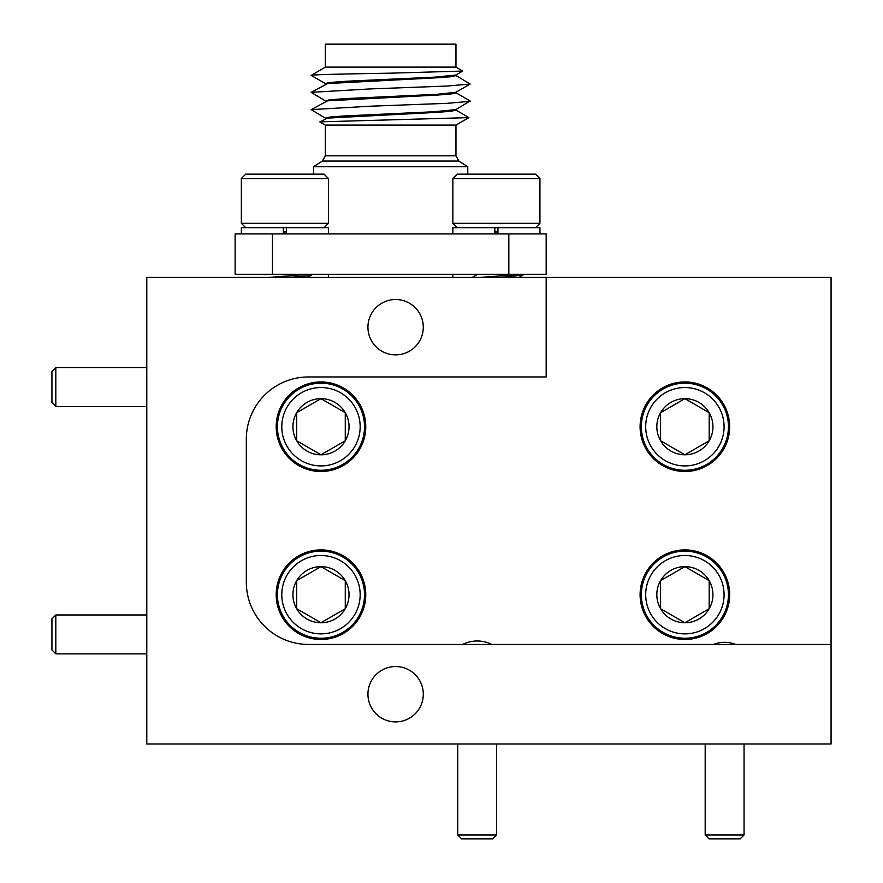 <?xml version="1.0" encoding="UTF-8"?>
<svg xmlns="http://www.w3.org/2000/svg" width="883" height="883" viewBox="0 0 883 883"><rect width="100%" height="100%" fill="white"/><g stroke="black" fill="none" stroke-linecap="round" stroke-linejoin="round"><path stroke-width="1.32" d="M395.617 299.514A27.682 27.682 0 0 0 367.935 327.196A27.682 27.682 0 0 0 395.617 354.878A27.682 27.682 0 0 0 423.299 327.196A27.682 27.682 0 0 0 395.617 299.514M395.617 666.533A27.682 27.682 0 0 0 367.935 694.215A27.682 27.682 0 0 0 395.617 721.897A27.682 27.682 0 0 0 423.299 694.215A27.682 27.682 0 0 0 395.617 666.533M320.971 381.942A44.79 44.79 0 0 0 276.18 426.721A44.79 44.79 0 0 0 320.971 471.511A44.79 44.79 0 0 0 365.761 426.721A44.79 44.79 0 0 0 320.971 381.942M684.888 381.942A44.79 44.79 0 0 0 640.098 426.721A44.79 44.79 0 0 0 684.888 471.511A44.79 44.79 0 0 0 729.678 426.721A44.79 44.79 0 0 0 684.888 381.942M684.888 549.899A44.79 44.79 0 0 0 640.098 594.689A44.79 44.79 0 0 0 684.888 639.48A44.79 44.79 0 0 0 729.678 594.689A44.79 44.79 0 0 0 684.888 549.899M320.971 549.899A44.79 44.79 0 0 0 276.18 594.689A44.79 44.79 0 0 0 320.971 639.48A44.79 44.79 0 0 0 365.761 594.689A44.79 44.79 0 0 0 320.971 549.899M146.788 277.428L146.788 743.983L831.069 743.983L831.069 277.428L146.788 277.428M546.169 277.428L546.169 376.964L308.531 376.964A62.207 62.207 0 0 0 246.324 439.171L246.324 582.239A62.207 62.207 0 0 0 308.531 644.447L831.069 644.447M462.571 644.447C472.35 639.822 482.096 639.822 491.809 644.447M713.574 644.447C720.981 641.588 728.343 641.588 735.66 644.447M281.787 426.721A39.194 39.194 0 0 0 320.971 465.915A39.194 39.194 0 0 0 360.165 426.721A39.194 39.194 0 0 0 320.971 387.538A39.194 39.194 0 0 0 281.787 426.721M364.513 426.721A43.543 43.543 0 0 1 320.971 470.275A43.543 43.543 0 0 1 277.428 426.721A43.543 43.543 0 0 1 320.971 383.178A43.543 43.543 0 0 1 364.513 426.721M292.913 426.721A28.057 28.057 0 0 0 345.275 440.76A28.057 28.057 0 0 0 320.971 398.663A28.057 28.057 0 0 0 292.913 426.721M296.677 426.721L296.677 440.76L320.971 454.789L345.275 440.76L345.275 412.692L320.971 398.663L296.677 412.692L296.677 426.721M297.549 441.257L320.971 454.789L345.275 440.76L345.275 412.692L320.971 398.663M320.099 399.171L296.677 412.692L296.677 440.76M281.787 594.689A39.194 39.194 0 0 0 320.971 633.873A39.194 39.194 0 0 0 360.165 594.689A39.194 39.194 0 0 0 320.971 555.495A39.194 39.194 0 0 0 281.787 594.689M364.513 594.689A43.543 43.543 0 0 1 320.971 638.232A43.543 43.543 0 0 1 277.428 594.689A43.543 43.543 0 0 1 320.971 551.135A43.543 43.543 0 0 1 364.513 594.689M292.913 594.689A28.057 28.057 0 0 0 345.275 608.718A28.057 28.057 0 0 0 320.971 566.632A28.057 28.057 0 0 0 292.913 594.689M296.677 594.689L296.677 608.718L320.971 622.747L345.275 608.718L345.275 580.661L320.971 566.632L296.677 580.661L296.677 594.689M320.099 567.129L296.677 580.661L296.677 608.718L320.971 622.747L345.275 608.718L345.275 580.661L320.971 566.632M645.694 426.721A39.194 39.194 0 0 0 684.888 465.915A39.194 39.194 0 0 0 724.082 426.721A39.194 39.194 0 0 0 684.888 387.538A39.194 39.194 0 0 0 645.694 426.721M728.431 426.721A43.543 43.543 0 0 1 684.888 470.275A43.543 43.543 0 0 1 641.345 426.721A43.543 43.543 0 0 1 684.888 383.178A43.543 43.543 0 0 1 728.431 426.721M656.831 426.721A28.057 28.057 0 0 0 709.181 440.76A28.057 28.057 0 0 0 684.888 398.663A28.057 28.057 0 0 0 656.831 426.721M660.583 426.721L660.583 440.76L684.888 454.789L709.181 440.76L709.181 412.692L684.888 398.663L660.583 412.692L660.583 426.721M661.455 441.257L684.888 454.789L709.181 440.76L709.181 412.692L684.888 398.663M684.016 399.171L660.583 412.692L660.583 440.76M645.694 594.689A39.194 39.194 0 0 0 684.888 633.873A39.194 39.194 0 0 0 724.082 594.689A39.194 39.194 0 0 0 684.888 555.495A39.194 39.194 0 0 0 645.694 594.689M728.431 594.689A43.543 43.543 0 0 1 684.888 638.232A43.543 43.543 0 0 1 641.345 594.689A43.543 43.543 0 0 1 684.888 551.135A43.543 43.543 0 0 1 728.431 594.689M656.831 594.689A28.057 28.057 0 0 0 709.181 608.718A28.057 28.057 0 0 0 684.888 566.632A28.057 28.057 0 0 0 656.831 594.689M660.583 594.689L660.583 608.718L684.888 622.747L709.181 608.718L709.181 580.661L684.888 566.632L660.583 580.661L660.583 594.689M661.455 609.215L684.888 622.747M685.76 622.239L709.181 608.718L709.181 580.661L684.888 566.632L660.583 580.661L660.583 608.718M55.817 653.861L51.931 649.976L51.931 618.873L55.817 614.976L55.817 653.861L146.788 653.861M55.817 406.434L51.931 402.549L51.931 371.445L55.817 367.549L55.817 406.434L146.788 406.434M744.06 834.965L740.175 838.85L709.071 838.85L705.186 834.965L744.06 834.965L744.06 743.983M496.632 834.965L492.747 838.85L461.643 838.85L457.747 834.965L496.632 834.965L496.632 743.983M455.959 67.108L325.33 67.108L311.169 75.397C308.884 74.691 347.681 73.874 390.65 73.168L462.67 71.07L455.959 67.108L455.959 44.15L325.33 44.15L325.33 67.108M322.427 161.059L313.509 166.699L467.78 166.699L458.862 161.059L322.427 161.059L325.33 155.805L455.959 155.805L455.959 125.077L325.33 125.077L319.9 121.942L327.549 118.112L436.831 112.351L450.86 111.302L455.959 110.165L455.959 109.514M455.794 109.967L468.873 117.627L319.9 121.854M462.67 71.07L455.783 75.055L434.877 77.141L346.732 81.214L330.54 82.428L325.33 83.488L325.33 84.15M455.959 74.956L455.959 75.607L450.86 76.744L436.831 77.792L327.549 83.554L311.158 92.34L325.507 100.982M455.849 92.296L437.24 94.293L345.032 98.609L329.613 99.812L325.33 100.772L325.33 101.424M455.959 92.229L455.959 92.892L450.86 94.028L436.831 95.077L327.549 100.828L311.158 109.624L325.507 118.256M455.794 92.693L470.131 100.982L455.783 109.624L434.017 111.744L343.189 115.993L330.065 117.042L325.33 118.046L325.33 118.708M546.169 274.315L508.84 274.315L508.84 233.885L546.169 233.885L546.169 274.315M272.45 274.315L235.132 274.315L235.132 233.885L272.45 233.885L272.45 274.315L508.84 274.315M455.794 75.408L470.12 84.04L446.953 86.048L370.032 88.929L311.158 92.34M470.12 101.324L446.953 103.333L370.032 106.214L311.158 109.624M272.45 233.885L508.84 233.885M283.333 233.885L283.333 227.659L241.346 227.659L241.346 233.885M328.443 233.885L328.443 227.659L283.333 227.659M286.445 233.885L286.445 227.659M324.083 227.659L328.443 223.311L241.346 223.311L245.706 227.659L241.346 223.311L241.346 178.521L245.706 174.161L324.083 174.161L328.443 178.521L241.346 178.521M328.443 178.521L328.443 223.311M265.364 274.723L266.258 274.315M296.776 277.428L293.631 277.074M283.333 231.92L286.445 231.732M283.333 233.311L286.445 233.123M268.62 277.428L308.785 274.315M288.465 277.428L308.057 275.794L311.456 275.088L311.644 274.315L311.644 274.878M283.333 227.792L284.889 227.659M494.844 233.885L494.844 227.659L452.858 227.659L452.858 233.885M539.943 227.659L539.943 233.885L539.943 227.659L494.844 227.659M497.957 233.885L497.957 227.659M535.584 227.659L539.943 223.311L539.943 178.521L452.858 178.521L452.858 223.311L539.943 223.311L535.584 227.659M523.144 274.878L518.95 277.428L522.957 275.088L499.966 277.428M457.206 227.659L452.858 223.311M452.858 178.521L457.206 174.161L535.584 174.161L539.943 178.521L539.943 223.311M472.228 277.428L477.769 274.315M508.277 277.428L505.131 277.074M494.844 231.92L497.957 231.732M494.844 233.311L497.957 233.123M480.12 277.428L520.286 274.315M494.844 227.792L496.401 227.659M55.817 614.976L146.788 614.976M55.817 367.549L146.788 367.549M705.186 834.965L705.186 743.983M457.747 834.965L457.747 743.983M452.858 277.428L452.858 274.315M467.78 166.699L467.78 174.161M325.507 83.697L311.169 75.397M455.783 92.34L470.12 84.04M325.33 125.077L325.33 155.805M313.509 166.699L313.509 174.161M458.862 161.059L455.959 155.805M455.959 125.077L468.873 117.627M328.443 277.428L328.443 274.315M311.456 275.088L307.439 277.428L311.456 275.088"/></g></svg>
